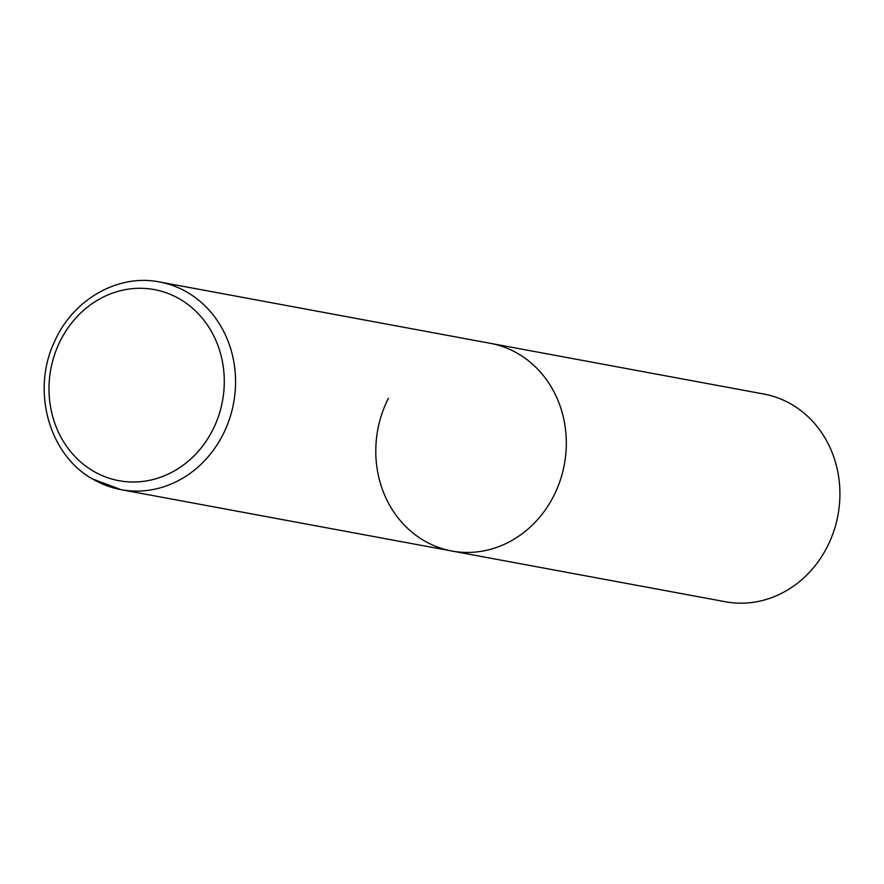<?xml version="1.0" encoding="UTF-8"?>
<svg xmlns="http://www.w3.org/2000/svg" width="884" height="884" viewBox="0 0 884 884"><rect width="100%" height="100%" fill="white"/><g stroke="black" fill="none" stroke-linecap="round" stroke-linejoin="round"><path stroke-width="1.33" d="M518.543 353.943A105.616 94.897 -79.5 0 0 490.311 343.312A105.616 94.897 100.5 0 1 553.627 496.101A105.616 94.897 100.5 0 1 451.79 551.008A105.616 94.897 -79.5 0 0 560.113 480.708A105.616 94.897 -79.5 0 0 518.543 353.943M92.798 479.04A105.616 94.897 -79.5 0 0 121.031 489.67L451.79 551.008A105.616 94.897 100.5 0 1 388.463 398.22M159.551 281.974C118.036 273.521 72.698 299.632 54.443 341.854C31.316 390.341 48.742 454.431 92.29 478.852L121.031 489.67A105.616 94.897 -79.5 0 0 229.365 419.37A105.616 94.897 -79.5 0 0 187.784 292.604A105.616 94.897 -79.5 0 0 159.551 281.974L763.909 394.054A105.616 94.897 100.5 0 1 827.236 546.842A105.616 94.897 100.5 0 1 725.388 601.75L451.79 551.008M180.336 299.389A97.174 87.306 -79.5 0 0 60.664 340.119A97.174 87.306 -79.5 0 0 92.953 470.907A97.174 87.306 -79.5 0 0 212.624 430.165A97.174 87.306 -79.5 0 0 180.336 299.389"/></g></svg>
